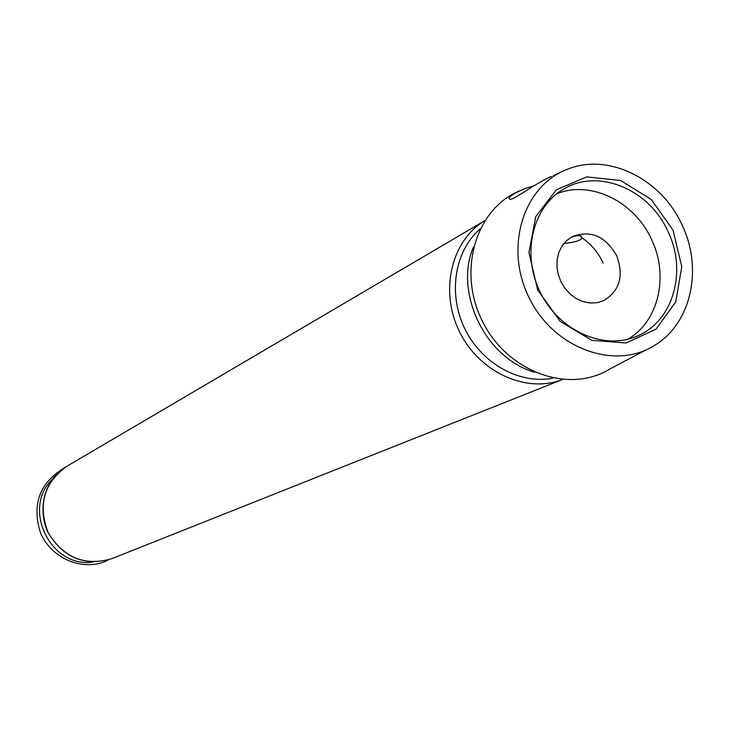 <?xml version="1.0" encoding="UTF-8"?>
<svg xmlns="http://www.w3.org/2000/svg" width="729" height="729" viewBox="0 0 729 729"><rect width="100%" height="100%" fill="white"/><g stroke="black" fill="none" stroke-linecap="round" stroke-linejoin="round"><path stroke-width="1.09" d="M616.78 255.852C605.544 236.169 590.709 229.763 572.265 236.615L566.715 240.506L562.214 245.746L558.988 252.088L557.193 259.223L556.929 266.805L558.214 274.469L560.984 281.831L565.093 288.538L570.351 294.252L576.502 298.708L583.236 301.669L590.217 303.018L597.124 302.681L603.603 300.685C619.623 291.053 624.015 276.109 616.78 255.852M571.709 236.989C578.407 234.838 581.815 235.212 581.942 238.11C580.284 240.67 574.279 242.456 563.909 243.459M519.002 191.089C475.053 209.606 457.037 272.409 482.899 322.209C508.058 372.364 569.212 394.161 609.736 369.029L646.486 349.692M682.517 225.972C662.296 179.452 608.806 152.407 567.599 169.201C523.386 185.503 504.012 247.368 528.972 297.487C553.202 347.961 613.927 370.66 653.94 345.765C690.709 324.487 703.23 269.766 682.517 225.972M551.334 176.473C534.776 183.517 513.234 200.748 509.671 199.181C507.32 197.759 511.995 194.397 523.677 189.103L534.403 185.53M673.04 230.164L651.279 199.518L620.607 180.491L586.818 176.892L556.482 189.686L535.733 216.622L528.935 252.48L537.674 290.005L560.227 321.443L591.884 340.343L626.102 343.004L656 329.171L675.774 301.861L681.779 266.586L673.04 230.164M627.751 339.267C658.369 321.899 669.067 276.583 651.908 240.315C635.178 201.787 590.672 179.653 556.646 193.868M668.365 232.314C650.086 189.759 598.719 167.834 563.973 188.929C532.525 206.58 521.217 253.856 540.134 292.028C558.651 330.401 602.91 350.503 636.144 336.516C672.466 322.582 687.493 272.336 668.365 232.314M603.22 263.16C598.29 252.535 591.146 244.06 581.788 237.754M52.543 479.09C21.287 508.386 50.793 568.72 93.102 562.032M111.901 558.642C84.309 566.688 62.849 557.676 47.531 531.623C35.63 503.247 48.779 475.946 66.767 466.341C43.895 482.908 37.689 505.006 48.16 532.626C63.532 557.849 84.783 566.515 111.901 558.642L562.36 379.563M66.767 466.341L484.694 220.741C451.269 240.652 439.368 290.999 459.416 331.504C479.071 372.2 526.128 393.715 562.351 379.563M480.01 229.07C454.522 251.104 447.743 294.06 464.856 328.843C481.796 363.707 519.868 384.739 552.91 378.141M559.927 172.682L553.229 175.707M581.168 236.406L581.942 238.11M108.384 559.881C87.343 571.427 53.226 562.041 40.459 532.817C31.757 504.668 39.484 483.181 63.623 468.355M534.776 372.309C483.682 357.629 454.267 290.643 473.476 246.967"/></g></svg>
